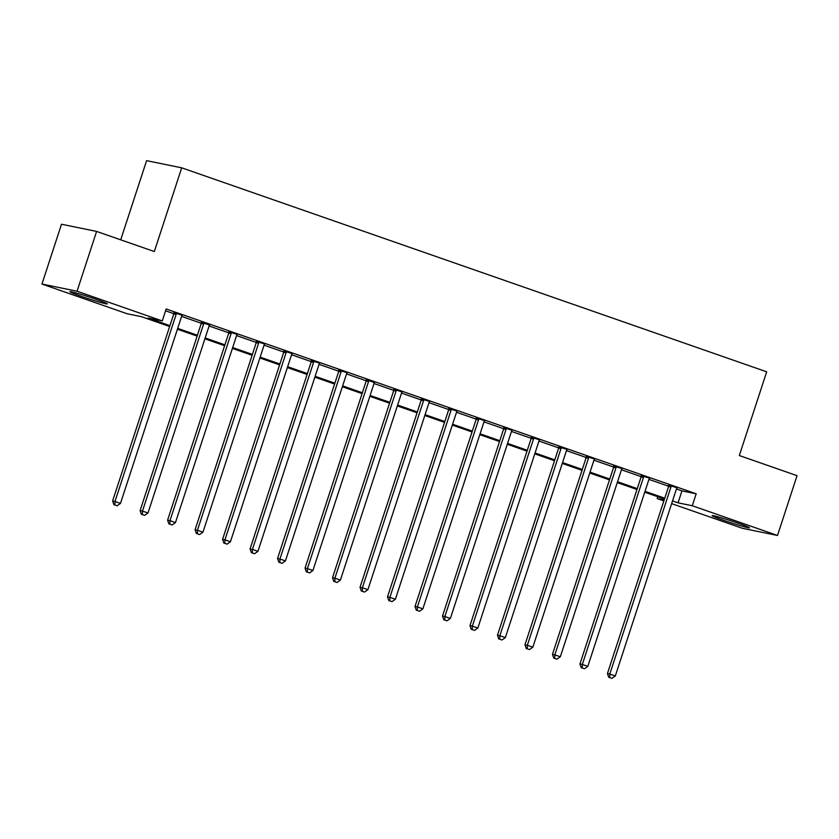 <?xml version="1.0" encoding="UTF-8"?>
<svg xmlns="http://www.w3.org/2000/svg" width="839" height="839" viewBox="0 0 839 839"><rect width="100%" height="100%" fill="white"/><g stroke="black" fill="none" stroke-linecap="round" stroke-linejoin="round"><path stroke-width="1.26" d="M96.045 299.303A19.654 0.933 18.1 0 1 107.319 303.896A19.654 0.933 18.1 0 1 81.236 296.282A19.654 0.933 18.1 0 1 69.962 291.689A19.654 0.933 18.1 0 1 96.045 299.303M738.215 523.232A19.654 0.933 18.1 0 1 749.489 527.836A19.654 0.933 18.1 0 1 723.417 520.211A19.654 0.933 18.1 0 1 712.133 515.618A19.654 0.933 18.1 0 1 738.215 523.232M120.711 239.828L146.594 160.658L181.696 167.821L766.689 371.813L739.316 455.535L797.05 475.671L777.501 535.471L742.4 528.308L671.63 503.631M663.869 500.914L657.178 498.586L664.163 500.013M657.786 496.74L657.178 498.586M169.646 326.518L141.403 316.67L127.171 313.765L41.95 284.054L77.052 291.217L162.273 320.938L148.042 318.033L169.929 325.658M77.052 291.217L96.6 231.417L61.499 224.244L41.95 284.054M676.433 488.959L681.96 490.888L696.192 493.793L166.174 308.972L162.273 320.938M165.577 310.818L173.82 313.692M181.602 316.408L201.318 323.277M209.089 325.993L228.806 332.873M236.588 335.579L256.294 342.459M264.075 345.165L283.781 352.044M291.563 354.75L311.279 361.63M319.051 364.336L338.767 371.216M346.549 373.921L366.255 380.801M374.037 383.507L393.743 390.387M401.524 393.092L421.241 399.972M429.012 402.689L448.729 409.558M456.51 412.274L476.216 419.143M483.998 421.86L503.704 428.729M511.486 431.445L531.202 438.315M538.974 441.031L558.69 447.9M566.472 450.616L586.178 457.486M593.96 460.202L613.666 467.071M621.447 469.788L641.164 476.657M648.935 479.373L668.652 486.242M677.115 487.795L668.704 485.204M649.627 478.209L641.206 475.619M622.129 468.623L613.718 466.033M594.641 459.038L586.23 456.447M567.154 449.442L558.743 446.851M539.666 439.856L531.244 437.266M512.168 430.271L503.757 427.68M484.68 420.685L476.269 418.095M457.192 411.1L448.781 408.509M429.704 401.514L421.293 398.924M402.206 391.928L393.795 389.338M374.509 382.615L366.307 379.752M347.231 372.757L338.82 370.167M319.743 363.172L311.332 360.581M292.245 353.586L283.834 350.996M264.757 344L256.346 341.41M237.269 334.415L228.858 331.825M209.561 325.092L201.37 322.239M182.283 315.244L173.872 312.653M96.6 231.417L154.324 251.543L181.696 167.821M696.192 493.793L692.28 505.749L777.501 535.471M672.521 500.914L678.059 502.844L692.28 505.749M177.69 328.374L197.417 335.243M205.188 337.96L224.904 344.829M232.676 347.545L252.392 354.415M260.163 357.131L279.89 364M287.651 366.716L307.378 373.586M315.149 376.302L334.866 383.182M342.637 385.888L362.354 392.767M370.125 395.473L389.852 402.353M397.613 405.059L417.34 411.939M425.111 414.644L444.827 421.524M452.599 424.23L472.315 431.11M480.086 433.815L499.813 440.695M507.574 443.401L527.301 450.281M535.072 452.987L554.789 459.866M562.56 462.572L582.276 469.452M590.048 472.158L609.775 479.038M617.535 481.743L637.262 488.623M645.034 491.329L664.75 498.209M664.467 499.069L644.751 492.199M636.979 489.483L617.263 482.603M609.492 479.898L589.765 473.018M581.993 470.312L562.277 463.432M554.506 460.726L534.789 453.847M527.018 451.141L507.301 444.261M499.53 441.555L479.803 434.675M472.042 431.97L452.315 425.09M444.544 422.384L424.828 415.504M417.056 412.798L397.34 405.919M389.569 403.213L369.842 396.333M362.081 393.627L342.354 386.748M334.583 384.042L314.866 377.162M307.095 374.456L287.378 367.576M279.607 364.871L259.88 357.991M252.12 355.285L232.393 348.405M224.621 345.689L204.905 338.82M197.134 336.103L177.417 329.234M681.96 490.888L678.059 502.844M670.948 486.977L668.578 486.494L607.436 673.56L609.806 674.042L670.948 486.977A2.517 2.328 101.5 0 0 671.085 486.022L671.074 485.687M609.733 677.576L611.935 678.342L609.733 677.576L609.806 674.042L615.312 675.961L676.454 488.896A2.517 2.328 101.5 0 1 676.905 488.057M668.578 486.494A2.517 2.328 101.5 0 0 668.714 485.54L668.683 484.858M607.436 673.56L608.789 677.388M611.935 678.342L615.312 675.961M643.461 477.391L641.09 476.909L579.948 663.964L582.318 664.457L643.461 477.391A2.517 2.328 101.5 0 0 643.597 476.437L643.586 476.101M582.245 667.991L584.437 668.756L582.245 667.991L582.318 664.457L587.814 666.365L648.956 479.31A2.517 2.328 101.5 0 1 649.407 478.471M641.09 476.909A2.517 2.328 101.5 0 0 641.227 475.954L641.195 475.262M579.948 663.964L581.291 667.802M584.437 668.756L587.814 666.365M615.973 467.805L613.603 467.323L552.461 654.378L554.831 654.871L615.973 467.805A2.517 2.328 101.5 0 0 616.109 466.851L616.088 466.515M554.747 658.405L556.949 659.171L554.747 658.405L554.831 654.871L560.326 656.78L621.468 469.725A2.517 2.328 101.5 0 1 621.919 468.886M613.603 467.323A2.517 2.328 101.5 0 0 613.729 466.369L613.708 465.676M552.461 654.378L553.803 658.216M556.949 659.171L560.326 656.78M588.485 458.22L586.115 457.737L524.973 644.792L527.343 645.285L588.485 458.22A2.517 2.328 101.5 0 0 588.611 457.265L588.6 456.93M527.259 648.82L529.461 649.585L527.259 648.82L527.343 645.285L532.838 647.194L593.981 460.139A2.517 2.328 101.5 0 1 594.432 459.3M586.115 457.737A2.517 2.328 101.5 0 0 586.241 456.783L586.22 456.091M524.973 644.792L526.315 648.631M529.461 649.585L532.838 647.194M560.987 448.634L558.617 448.152L497.475 635.207L499.845 635.7L560.987 448.634A2.517 2.328 101.5 0 0 561.123 447.68L561.113 447.344M499.771 639.234L501.974 640L499.771 639.234L499.845 635.7L505.351 637.609L566.493 450.553A2.517 2.328 101.5 0 1 566.944 449.714M558.617 448.152A2.517 2.328 101.5 0 0 558.753 447.197L558.722 446.505M497.475 635.207L498.827 639.045M501.974 640L505.351 637.609M533.499 439.049L531.129 438.556L469.987 625.621L472.357 626.104L533.499 439.049A2.517 2.328 101.5 0 0 533.635 438.094L533.625 437.759M472.284 629.649L474.475 630.414L472.284 629.649L472.357 626.104L477.852 628.023L538.995 440.957A2.517 2.328 101.5 0 1 539.446 440.129M531.129 438.556A2.517 2.328 101.5 0 0 531.265 437.612L531.234 436.92M469.987 625.621L471.329 629.46M474.475 630.414L477.852 628.023M506.011 429.463L503.641 428.97L442.499 616.036L444.869 616.518L506.011 429.463A2.517 2.328 101.5 0 0 506.148 428.509L506.127 428.173M444.796 620.063L446.988 620.829L444.796 620.063L444.869 616.518L450.365 618.437L511.507 431.372A2.517 2.328 101.5 0 1 511.958 430.543M503.641 428.97A2.517 2.328 101.5 0 0 503.767 428.026L503.746 427.334M442.499 616.036L443.841 619.864M446.988 620.829L450.365 618.437M478.524 419.878L476.153 419.385L415.011 606.45L417.382 606.933L478.524 419.878A2.517 2.328 101.5 0 0 478.649 418.923L478.639 418.588M417.298 610.477L419.5 611.243L417.298 610.477L417.382 606.933L422.877 608.852L484.019 421.786A2.517 2.328 101.5 0 1 484.47 420.958M476.153 419.385A2.517 2.328 101.5 0 0 476.279 418.441L476.258 417.749M415.011 606.45L416.354 610.278M419.5 611.243L422.877 608.852M451.025 410.292L448.655 409.799L387.513 596.865L389.894 597.347L451.025 410.292A2.517 2.328 101.5 0 0 451.162 409.338L451.151 408.992M389.81 600.892L392.012 601.657L389.81 600.892L389.894 597.347L395.389 599.266L456.531 412.201A2.517 2.328 101.5 0 1 456.982 411.362M448.655 409.799A2.517 2.328 101.5 0 0 448.792 408.855L448.76 408.163M387.513 596.865L388.866 600.693M392.012 601.657L395.389 599.266M423.538 400.696L421.168 400.213L360.025 587.279L362.396 587.761L423.538 400.696A2.517 2.328 101.5 0 0 423.674 399.752L423.664 399.406M362.322 591.306L364.514 592.072L362.322 591.306L362.396 587.761L367.902 589.681L429.033 402.615A2.517 2.328 101.5 0 1 429.484 401.776M421.168 400.213A2.517 2.328 101.5 0 0 421.304 399.27L421.272 398.577M360.025 587.279L361.368 591.107M364.514 592.072L367.902 589.681M396.05 391.11L393.68 390.628L332.538 577.693L334.908 578.176L396.05 391.11A2.517 2.328 101.5 0 0 396.186 390.166L396.165 389.82M334.834 581.721L337.026 582.486L334.834 581.721L334.908 578.176L340.403 580.095L401.545 393.03A2.517 2.328 101.5 0 1 401.996 392.191M393.68 390.628A2.517 2.328 101.5 0 0 393.816 389.684L393.785 388.992M332.538 577.693L333.88 581.521M337.026 582.486L340.403 580.095M368.562 381.525L366.192 381.042L305.05 568.108L307.42 568.59L368.562 381.525A2.517 2.328 101.5 0 0 368.688 380.581L368.678 380.235M307.336 572.135L309.539 572.901L307.336 572.135L307.42 568.59L312.916 570.51L374.058 383.444A2.517 2.328 101.5 0 1 374.509 382.605L374.718 382.343M366.192 381.042A2.517 2.328 101.5 0 0 366.318 380.098L366.297 379.406M305.05 568.108L306.392 571.936M309.539 572.901L312.916 570.51M341.064 371.939L338.694 371.457L277.552 558.522L279.932 559.005L341.064 371.939A2.517 2.328 101.5 0 0 341.2 370.995L341.19 370.649M279.848 562.549L282.051 563.315L279.848 562.549L279.932 559.005L285.428 560.924L346.57 373.858A2.517 2.328 101.5 0 1 347.021 373.019M338.694 371.457A2.517 2.328 101.5 0 0 338.83 370.513L338.809 369.821M277.552 558.522L278.905 562.35M282.051 563.315L285.428 560.924M313.576 362.354L311.206 361.871L250.064 548.937L252.434 549.419L313.576 362.354A2.517 2.328 101.5 0 0 313.713 361.41L313.702 361.064M252.361 552.964L254.553 553.73L252.361 552.964L252.434 549.419L257.94 551.338L319.072 364.273A2.517 2.328 101.5 0 1 319.523 363.434M311.206 361.871A2.517 2.328 101.5 0 0 311.342 360.927L311.311 360.235M250.064 548.937L251.406 552.765M254.553 553.73L257.94 551.338M286.089 352.768L283.718 352.286L222.576 539.351L224.946 539.834L286.089 352.768A2.517 2.328 101.5 0 0 286.225 351.824L286.204 351.478M224.873 543.378L227.065 544.144L224.873 543.378L224.946 539.834L230.442 541.753L291.584 354.687A2.517 2.328 101.5 0 1 292.035 353.848M283.718 352.286A2.517 2.328 101.5 0 0 283.855 351.342L283.823 350.65M222.576 539.351L223.919 543.179M227.065 544.144L230.442 541.753M258.601 343.182L256.231 342.7L195.088 529.766L197.459 530.248L258.601 343.182A2.517 2.328 101.5 0 0 258.727 342.239L258.716 341.893M197.375 533.793L199.577 534.558L197.375 533.793L197.459 530.248L202.954 532.167L264.096 345.102A2.517 2.328 101.5 0 1 264.547 344.263M256.231 342.7A2.517 2.328 101.5 0 0 256.356 341.756L256.335 341.064M195.088 529.766L196.431 533.594M199.577 534.558L202.954 532.167M231.113 333.597L228.732 333.114L167.59 520.18L169.971 520.662L231.113 333.597A2.517 2.328 101.5 0 0 231.239 332.653L231.228 332.307M169.887 524.197L172.089 524.973L169.887 524.197L169.971 520.662L175.466 522.582L236.608 335.516A2.517 2.328 101.5 0 1 237.059 334.677M228.732 333.114A2.517 2.328 101.5 0 0 228.869 332.171L228.848 331.478M167.59 520.18L168.943 524.008M172.089 524.973L175.466 522.582M203.615 324.011L201.245 323.529L140.103 510.594L142.473 511.077L203.615 324.011A2.517 2.328 101.5 0 0 203.751 323.067L203.741 322.721M142.399 514.611L144.602 515.387L142.399 514.611L142.473 511.077L147.979 512.996L209.121 325.931A2.517 2.328 101.5 0 1 209.572 325.092L209.781 324.829M201.245 323.529A2.517 2.328 101.5 0 0 201.381 322.575L201.35 321.893M140.103 510.594L141.445 514.422M144.602 515.387L147.979 512.996M176.127 314.426L173.757 313.943L112.615 501.009L114.985 501.491L176.127 314.426A2.517 2.328 101.5 0 0 176.263 313.482L176.242 313.136M114.912 505.026L117.103 505.791L114.912 505.026L114.985 501.491L120.48 503.41L181.623 316.345A2.517 2.328 101.5 0 1 182.073 315.506M173.757 313.943A2.517 2.328 101.5 0 0 173.893 312.989L173.862 312.307M112.615 501.009L113.957 504.837M117.103 505.791L120.48 503.41M671.085 486.022L668.714 485.54M643.597 476.437L641.227 475.954M616.109 466.851L613.729 466.369M588.611 457.265L586.241 456.783M561.123 447.68L558.753 447.197M533.635 438.094L531.265 437.612M506.148 428.509L503.767 428.026M478.649 418.923L476.279 418.441M451.162 409.338L448.792 408.855M423.674 399.752L421.304 399.27M396.186 390.166L393.816 389.684M368.688 380.581L366.318 380.098M341.2 370.995L338.83 370.513M313.713 361.41L311.342 360.927M286.225 351.824L283.855 351.342M258.727 342.239L256.356 341.756M231.239 332.653L228.869 332.171M203.751 323.067L201.381 322.575M176.263 313.482L173.893 312.989"/></g></svg>
